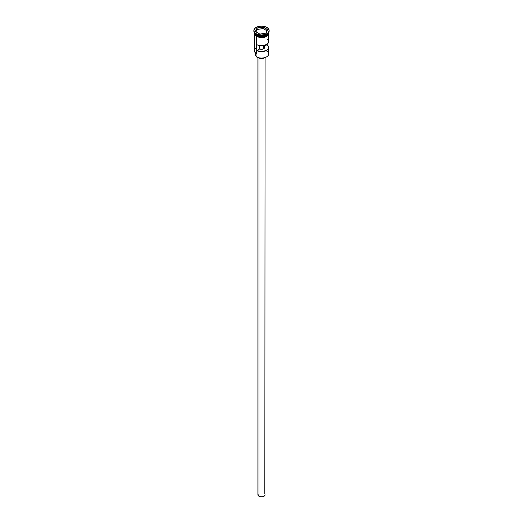 <?xml version="1.0" encoding="UTF-8"?>
<svg xmlns="http://www.w3.org/2000/svg" width="523" height="523" viewBox="0 0 523 523"><rect width="100%" height="100%" fill="white"/><g stroke="black" fill="none" stroke-linecap="round" stroke-linejoin="round"><path stroke-width="0.78" d="M266.586 50.986A7.198 4.158 180 0 1 266.586 56.857A7.198 4.158 180 0 1 256.414 56.857L256.538 56.935A7.015 4.053 0 0 0 266.462 56.935A7.015 4.053 0 0 0 266.527 56.896M266.586 56.857L264.187 57.811L261.5 58.118L258.813 57.811L256.414 56.857A7.198 4.158 0 0 0 264.252 57.759A7.198 4.158 0 0 0 268.698 53.921L268.698 47.456A7.198 4.158 180 0 1 264.501 51.234A7.198 4.158 180 0 1 256.806 50.607L256.806 44.73A7.198 4.158 0 0 0 264.501 45.357A7.198 4.158 0 0 0 268.698 41.585L268.698 34.498M268.691 41.735L267.449 43.925L264.377 45.39L260.428 45.691L256.806 44.73L256.806 50.607L259.689 48.946L259.689 45.606L259.689 48.946A3.151 1.817 180 0 0 262.951 49.07A3.151 1.817 180 0 0 264.651 47.456A3.151 1.817 180 0 0 264.076 46.41L266.959 44.749L266.959 44.292L268.292 46.089L268.515 48.384L266.586 50.398L261.768 51.607L256.806 50.607L259.689 48.946L261.768 49.267L263.729 48.744L263.729 45.534L263.729 48.744L264.638 47.613L264.076 45.462L264.076 46.41L266.959 44.749A7.198 4.158 180 0 1 268.698 47.456M258.957 58.092L258.957 496.242A3.596 2.079 0 0 0 262.879 496.693A3.596 2.079 0 0 0 265.096 494.771L264.494 495.928L262.879 496.693L260.8 496.811L258.957 496.242L258.957 58.092M258.238 57.654A4.047 2.334 0 0 0 258.637 57.922L258.637 57.922A4.047 2.334 0 0 0 264.762 57.654M254.302 32.4L254.302 33.139A7.198 4.158 0 0 0 256.414 36.074L256.414 35.342L262.873 36.479L268.691 32.583A7.198 4.158 180 0 1 264.108 36.27A7.198 4.158 180 0 1 256.414 35.342L256.473 35.231A7.106 4.106 0 0 1 254.812 33.714L256.473 35.231L266.56 35.139A7.106 4.106 180 0 1 256.473 35.152L256.44 35.139A7.106 4.106 180 0 0 256.473 35.152L254.309 32.583A7.198 4.158 180 0 0 256.414 35.342L256.414 36.074A7.198 4.158 0 0 0 264.252 36.976A7.198 4.158 0 0 0 268.698 33.139A7.198 4.158 0 0 0 268.672 32.766M254.348 32.642L256.414 35.119A7.198 4.158 0 0 0 263.88 36.1A7.198 4.158 0 0 0 268.652 32.642L262.631 36.283L256.414 35.119L256.414 34.387A7.198 4.158 0 0 0 266.586 34.381A7.198 4.158 0 0 0 266.743 34.289A7.198 4.158 180 0 1 256.414 34.387L256.414 35.119A7.198 4.158 0 0 1 254.348 32.642M253.851 30.563L254.433 32.256L256.093 33.688L258.571 34.642L261.5 34.982L264.429 34.642L266.907 33.688L268.567 32.256L269.149 30.563A7.649 4.413 180 0 1 264.429 34.642A7.649 4.413 180 0 1 256.093 33.688A7.649 4.413 180 0 1 253.851 30.563A7.649 4.413 180 0 1 258.571 26.483A7.649 4.413 180 0 1 266.907 27.444A7.649 4.413 180 0 1 269.149 30.563L268.567 28.876L266.907 27.444L264.429 26.483L261.5 26.15L258.571 26.483L256.093 27.444L254.433 28.876L253.851 31.079A7.649 4.413 0 0 0 256.093 34.198L256.414 34.387L256.093 34.198A7.649 4.413 0 0 0 264.429 35.159A7.649 4.413 0 0 0 269.149 31.079A7.649 4.413 0 0 0 269.136 30.824A7.649 4.413 180 0 1 266.907 34.198A7.649 4.413 180 0 1 256.093 34.198L256.093 33.688L256.093 34.198A7.649 4.413 180 0 1 253.864 30.824M254.302 34.498L254.302 50.62A7.198 4.158 0 0 0 256.414 53.555L256.414 36.551L256.414 53.555A7.198 4.158 180 0 1 256.414 47.678M256.473 35.231A7.106 4.106 0 0 0 268.188 33.714L261.82 36.427L256.473 35.231M268.698 32.668L263.487 37.159L256.381 36.094L256.27 36.473L254.302 32.668M263.141 27.033L267.619 29.615L265.978 33.152L259.859 34.1L255.381 31.511L257.022 27.98L263.141 27.033L257.022 27.98L255.381 31.511L259.859 34.1L265.978 33.152L267.619 29.615L263.141 27.033L263.115 28.556L257.094 29.491L255.989 31.864L257.094 29.491L257.094 28.092L257.094 29.491L263.115 28.556L263.115 27.163L267.521 29.706L265.919 33.158L267.619 29.615L263.141 27.033M268.6 32.321L268.6 33.949L267.521 35.459L264.272 36.996L261.5 37.316L258.728 36.996L255.479 35.459L254.4 33.949L254.4 32.321M254.302 33.139L254.851 34.727L256.414 36.074L258.748 36.976L261.5 37.29L264.252 36.976L266.586 36.074L268.149 34.727L268.698 32.4M256.381 36.46L260.088 37.604L264.272 37.368L267.521 35.825L268.744 33.505M254.256 33.505L255.479 35.825M254.302 33.505L254.44 32.694M268.561 32.694L268.698 33.505M256.414 56.504A2.7 1.556 0 0 0 256.061 55.954L256.061 53.339L256.061 55.954L255.165 54.229L255.799 52.463M255.159 52.581L255.159 54.072A6.341 3.661 0 0 0 256.061 55.954L256.44 56.634M267.73 39.506L266.959 38.872M264.867 57.569L261.5 58.609L258.133 57.569M257.904 57.55L257.904 494.771A3.596 2.079 0 0 0 258.957 496.242L257.97 495.176L258.172 493.98M264.828 493.98L265.096 57.55M255.479 31.57L257.094 28.092L263.115 27.163L257.022 27.98L255.479 31.57M267.011 30.805L263.115 28.556L267.011 30.805M269.149 30.563L269.149 31.079M268.802 32.393L265.043 37.205L256.27 36.473L254.361 34.623L254.198 32.393"/></g></svg>
